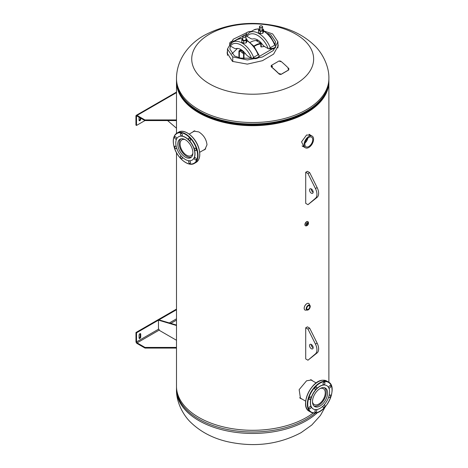 <?xml version="1.0" encoding="UTF-8"?>
<svg xmlns="http://www.w3.org/2000/svg" width="468" height="468" viewBox="0 0 468 468"><rect width="100%" height="100%" fill="white"/><g stroke="black" fill="none" stroke-linecap="round" stroke-linejoin="round"><path stroke-width="0.7" d="M300.257 398.268L301.603 398.818M312.653 380.911L311.524 379.975L306.569 380.788L299.151 389.651L300.485 398.443L302.258 399.198M203.112 150.333L204.885 149.579L207.008 144.782C206.353 139.277 203.615 134.995 198.806 131.923L193.846 131.11L192.717 132.046M203.767 149.953L205.113 149.403M310.699 135.27L306.569 135L301.567 141.816L303.995 146.981M176.5 80.859A76.196 43.992 0 0 0 176.489 81.701A76.196 43.992 0 0 0 198.806 112.806A76.196 43.992 0 0 0 281.847 122.341A76.196 43.992 0 0 0 328.881 81.701A76.196 43.992 0 0 0 328.869 80.859M176.489 348.075L176.489 386.299A76.196 43.992 0 0 0 198.806 417.409A76.196 43.992 0 0 0 313.232 413.01M306.002 140.418L306.002 142.015L306.002 140.418M194.173 130.976L193.454 131.619M181.274 95.677A75.406 43.536 0 0 0 199.368 112.484A75.406 43.536 0 0 0 324.096 95.677M311.916 380.484L311.197 379.84M310.038 134.889L309.559 134.398M302.544 146.367L303.393 146.636M209.582 83.907A60.957 35.194 180 0 1 209.582 34.135A60.957 35.194 180 0 1 295.788 34.135A60.957 35.194 180 0 1 295.788 83.907A60.957 35.194 180 0 1 209.582 83.907M227.46 50.626L227.144 53.059L232.491 61.402L247.326 64.128L262.46 60.688L273.616 54.095L278.226 45.8L277.91 43.746M277.91 44.407L278.22 46.133M227.15 53.387L227.46 51.287M275.102 44.273L275.529 41.775L270.925 34.878L267.655 33.45M246.32 34.24L233.994 41.085M230.437 46.069L229.841 49.035L234.445 55.938L240.739 58.114L251.532 58.254M247.116 32.462L233.286 39.207L227.46 49.035L232.76 56.909L247.385 59.957L262.337 57.032L273.353 50.497L277.91 41.775L272.622 33.912L264.894 31.309M259.015 56.581L272.043 49.064M237.451 48.45L231.83 53.896M260.822 46.759L260.822 44.01M257.728 39.996L256.792 40.938L260.161 42.88L261.232 42.968M250.181 42.372A19.048 10.998 -60 0 1 256.066 40.546L257.154 40.324M253.878 46.145A19.048 10.998 -60 0 1 261.121 43.46L256.066 40.546M241.406 49.824L239.774 50.76A1.193 0.69 -120 0 0 239.183 50.702A1.193 0.69 -120 0 0 238.932 51.246L238.932 56.64M243.846 51.813L242.722 52.463L243.144 53.194A0.597 0.345 60 0 1 243.565 53.919L243.565 58.482M243.986 58.512L243.986 54.165A1.193 0.69 -120 0 0 243.144 52.708L244.15 52.123M242.722 52.463L243.144 52.708M239.774 50.76L240.195 51.492L239.359 51.492A0.597 0.345 60 0 1 239.774 51.252M241.792 50.082L240.195 51.006L241.798 50.082M239.359 56.885L239.359 51.492M254.13 46.461A18.451 10.653 120 0 1 261.197 44.01L261.243 47.005A31.046 17.924 120 0 1 264.572 46.525M261.606 43.401L261.121 43.46M259.822 42.992A1.193 0.69 120 0 0 260.161 42.88L260.811 42.506M269.55 48.145A4.183 2.416 180 0 0 275.71 46.016A4.183 2.416 180 0 0 275.213 44.875L269.55 48.145L269.89 48.649A1.585 0.38 160 0 1 269.024 48.935L268.234 48.654A17.199 9.927 -120 0 0 257.652 35.41A17.199 9.927 -120 0 0 247.063 36.428L250.433 38.376A6.347 3.668 60 0 0 252.977 38.932A11.641 6.722 60 0 1 262.32 44.32A6.347 3.668 60 0 0 264.865 46.706L268.234 48.654M269.662 48.736L269.662 48.83A4.183 2.416 180 0 0 275.71 46.665L275.71 46.016M247.063 36.428L246.572 35.972A1.585 1.24 -147.8 0 1 246.654 35.235L247.215 34.573M251.181 31.496A4.183 2.416 0 0 0 246.32 33.877L246.32 34.527A4.183 2.416 0 0 0 246.595 35.387M246.32 33.877A4.183 2.416 0 0 0 246.817 35.024M252.884 57.769A4.183 2.416 180 0 0 259.05 55.639A4.183 2.416 180 0 0 258.552 54.493L252.884 57.769L253.223 58.266A1.585 0.38 160 0 1 252.363 58.553L251.568 58.272A17.199 9.927 -120 0 0 240.985 45.033A17.199 9.927 -120 0 0 230.402 46.051L233.766 47.993A6.347 3.668 60 0 0 236.317 48.549A11.641 6.722 60 0 1 245.653 53.943A6.347 3.668 60 0 0 248.204 56.33L251.568 58.272M252.995 58.354L252.995 58.447A4.183 2.416 180 0 0 259.05 56.283L259.05 55.639M230.402 46.051L229.911 45.595A1.585 1.24 -147.8 0 1 229.993 44.852L230.548 44.191M234.521 41.114A4.183 2.416 0 0 0 229.659 43.501L229.659 44.15A4.183 2.416 0 0 0 229.928 45.004M229.659 43.501A4.183 2.416 0 0 0 230.157 44.641M243.5 53.627L241.125 52.012L241.125 50.55L243.582 51.971M259.43 28.759L258.465 30.297L260.331 31.374L262.876 30.976L263.566 29.484L262.606 28.928M261.425 29.004A1.585 0.918 0 0 0 259.483 29.654A1.585 0.918 0 0 0 260.606 30.777A1.585 0.918 0 0 0 262.39 30.35A1.585 0.918 0 0 0 262.139 29.244M262.876 30.976L262.876 33.257L263.566 31.765L263.566 29.484M260.331 31.374L260.331 33.655L262.876 33.257M258.465 30.297L258.465 32.579L260.331 33.655M242.763 38.394L241.786 39.909L243.647 40.985L246.238 40.581L246.923 39.113L245.94 38.546M242.822 39.751A1.585 0.918 0 0 0 244.764 40.394A1.585 0.918 0 0 0 245.887 39.271M243.647 40.985L243.647 43.267L246.238 42.863L246.923 41.395L246.923 39.113M246.238 40.581L246.238 42.863M241.786 39.909L241.786 42.19L243.647 43.267M316.192 386.948A1.386 0.801 120 0 0 314.999 388.06A1.386 0.801 120 0 0 315.122 389.417A1.386 0.801 120 0 0 315.438 389.481A1.386 0.801 120 0 0 316.631 388.376A1.386 0.801 120 0 0 316.508 387.013A1.386 0.801 120 0 0 316.192 386.948M310.419 396.946A1.386 0.801 120 0 0 309.225 398.052A1.386 0.801 120 0 0 309.348 399.415A1.386 0.801 120 0 0 309.67 399.479A1.386 0.801 120 0 0 310.857 398.373A1.386 0.801 120 0 0 310.74 397.01A1.386 0.801 120 0 0 310.419 396.946M310.419 406.37A1.386 0.801 120 0 0 309.225 407.476A1.386 0.801 120 0 0 309.348 408.839A1.386 0.801 120 0 0 309.67 408.903A1.386 0.801 120 0 0 310.857 407.798A1.386 0.801 120 0 0 310.74 406.435A1.386 0.801 120 0 0 310.419 406.37M316.192 409.705A1.386 0.801 120 0 0 314.999 410.81A1.386 0.801 120 0 0 315.122 412.173A1.386 0.801 120 0 0 315.438 412.232A1.386 0.801 120 0 0 316.631 411.126A1.386 0.801 120 0 0 316.508 409.763A1.386 0.801 120 0 0 316.192 409.705M323.37 405.715A1.386 0.801 120 0 0 323.283 407.458A1.386 0.801 120 0 0 323.599 407.523A1.386 0.801 120 0 0 324.792 406.417A1.386 0.801 120 0 0 324.669 405.054A1.386 0.801 120 0 0 324.353 404.99A1.386 0.801 120 0 0 323.874 405.189M328.77 396.706A1.386 0.801 120 0 0 329.051 397.461A1.386 0.801 120 0 0 329.373 397.525A1.386 0.801 120 0 0 330.566 396.419A1.386 0.801 120 0 0 330.443 395.056A1.386 0.801 120 0 0 330.121 394.998A1.386 0.801 120 0 0 328.975 396.004M330.121 385.573A1.386 0.801 120 0 0 328.928 386.679A1.386 0.801 120 0 0 329.051 388.036A1.386 0.801 120 0 0 329.373 388.101A1.386 0.801 120 0 0 330.566 386.995A1.386 0.801 120 0 0 330.443 385.632A1.386 0.801 120 0 0 330.121 385.573M324.353 382.239A1.386 0.801 120 0 0 323.16 383.345A1.386 0.801 120 0 0 323.283 384.708A1.386 0.801 120 0 0 323.599 384.766A1.386 0.801 120 0 0 324.792 383.661A1.386 0.801 120 0 0 324.669 382.303A1.386 0.801 120 0 0 324.353 382.239M323.686 385.029A13.496 7.792 -60 0 1 326.781 385.632A13.496 7.792 -60 0 1 327.969 398.859A13.496 7.792 -60 0 1 316.386 409.605A13.496 7.792 -60 0 1 313.291 409.003A13.496 7.792 -60 0 1 312.103 395.776A13.496 7.792 -60 0 1 323.686 385.029M313.221 408.962A13.496 7.792 -60 0 1 313.15 408.921A13.496 7.792 -60 0 1 311.963 395.694A13.496 7.792 -60 0 1 323.546 384.948A13.496 7.792 -60 0 1 326.641 385.55A13.496 7.792 -60 0 1 326.711 385.591M322.92 387.603A10.67 6.16 120 0 0 313.765 396.098A10.67 6.16 120 0 0 314.701 406.557A10.67 6.16 120 0 0 317.146 407.031A10.67 6.16 120 0 0 326.307 398.537A10.67 6.16 120 0 0 325.371 388.077A10.67 6.16 120 0 0 322.92 387.603M190.464 139.441A1.386 0.801 -120 0 0 188.861 138.148A1.386 0.801 -120 0 0 188.645 139.259A1.386 0.801 -120 0 0 190.248 140.552A1.386 0.801 -120 0 0 190.464 139.441M182.304 134.731A1.386 0.801 -120 0 0 180.701 133.438A1.386 0.801 -120 0 0 180.484 134.55A1.386 0.801 -120 0 0 182.087 135.843A1.386 0.801 -120 0 0 182.304 134.731M176.53 138.06A1.386 0.801 -120 0 0 174.927 136.767A1.386 0.801 -120 0 0 174.716 137.879A1.386 0.801 -120 0 0 176.319 139.172A1.386 0.801 -120 0 0 176.53 138.06M176.395 147.139A1.386 0.801 -120 0 0 174.927 146.191A1.386 0.801 -120 0 0 174.716 147.303A1.386 0.801 -120 0 0 176.319 148.596A1.386 0.801 -120 0 0 176.6 147.841M181.496 156.324A1.386 0.801 -120 0 0 180.701 156.189A1.386 0.801 -120 0 0 180.484 157.301A1.386 0.801 -120 0 0 182.087 158.594A1.386 0.801 -120 0 0 182.304 157.482A1.386 0.801 -120 0 0 181.999 156.85M190.464 162.191A1.386 0.801 -120 0 0 188.861 160.898A1.386 0.801 -120 0 0 188.645 162.016A1.386 0.801 -120 0 0 190.248 163.309A1.386 0.801 -120 0 0 190.464 162.191M196.232 158.863A1.386 0.801 -120 0 0 194.629 157.57A1.386 0.801 -120 0 0 194.419 158.681A1.386 0.801 -120 0 0 196.022 159.974A1.386 0.801 -120 0 0 196.232 158.863M196.232 149.438A1.386 0.801 -120 0 0 194.629 148.145A1.386 0.801 -120 0 0 194.419 149.257A1.386 0.801 -120 0 0 196.022 150.55A1.386 0.801 -120 0 0 196.232 149.438M194.15 149.327A13.496 7.792 60 0 1 192.079 160.138A13.496 7.792 60 0 1 176.518 147.578A13.496 7.792 60 0 1 178.589 136.767A13.496 7.792 60 0 1 194.15 149.327M178.659 136.726A13.496 7.792 60 0 1 178.729 136.685A13.496 7.792 60 0 1 194.29 149.245A13.496 7.792 60 0 1 192.219 160.056A13.496 7.792 60 0 1 192.149 160.097M192.301 149.14A10.67 6.16 -120 0 0 179.999 139.212A10.67 6.16 -120 0 0 178.366 147.759A10.67 6.16 -120 0 0 190.669 157.693A10.67 6.16 -120 0 0 192.301 149.14M312.495 401.965A9.144 5.283 120 0 0 314.209 404.516A9.144 5.283 120 0 0 318.784 404.065A9.144 5.283 120 0 0 324.757 396.004A9.144 5.283 120 0 0 323.359 388.674A9.144 5.283 120 0 0 320.293 388.463M313.841 405.867A10.518 6.072 120 0 0 318.784 405.183A10.518 6.072 120 0 0 325.57 396.191A10.518 6.072 120 0 0 324.342 387.68M185.076 139.599A9.144 5.283 -120 0 0 182.011 139.809A9.144 5.283 -120 0 0 180.607 147.139A9.144 5.283 -120 0 0 186.586 155.195A9.144 5.283 -120 0 0 191.155 155.651A9.144 5.283 -120 0 0 192.874 153.1M181.028 138.815A10.518 6.072 -120 0 0 179.8 147.326A10.518 6.072 -120 0 0 186.586 156.318A10.518 6.072 -120 0 0 191.529 156.996M204.393 149.59L204.013 149.813M194.542 130.876L194.021 131.292M194.466 130.894L193.6 131.537M308.81 137.434A5.557 3.206 120 0 0 305.183 142.331A5.557 3.206 120 0 0 306.031 146.782A5.557 3.206 120 0 0 308.81 146.507A5.557 3.206 120 0 0 312.443 141.611A5.557 3.206 120 0 0 311.589 137.159A5.557 3.206 120 0 0 308.81 137.434M308.81 136.463A6.745 3.896 -60 0 1 312.185 136.129A6.745 3.896 -60 0 1 313.221 141.535A6.745 3.896 -60 0 1 308.81 147.478A6.745 3.896 -60 0 1 305.434 147.812A6.745 3.896 -60 0 1 304.405 142.407A6.745 3.896 -60 0 1 308.81 136.463M305.001 143.062A5.557 3.206 120 0 0 307.85 138.13M305.481 310.173A3.767 2.176 -60 0 1 304.949 310.003A3.767 2.176 -60 0 1 304.37 306.985A3.767 2.176 -60 0 1 306.832 303.662A3.767 2.176 -60 0 1 308.722 303.475A3.767 2.176 -60 0 1 309.132 303.855M308.248 305.856A2.088 1.205 -60 0 1 309.295 305.75A2.088 1.205 -60 0 1 309.611 307.423A2.088 1.205 -60 0 1 308.248 309.26A2.088 1.205 -60 0 1 307.207 309.366A2.088 1.205 -60 0 1 306.885 307.692A2.088 1.205 -60 0 1 308.248 305.856M308.248 305.282A2.79 1.609 120 0 0 306.277 308.699A2.79 1.609 120 0 0 308.248 309.834A2.79 1.609 120 0 0 310.22 306.417A2.79 1.609 120 0 0 308.248 305.282M308.827 309.401A2.837 1.638 -60 0 1 308.225 309.857A2.837 1.638 -60 0 1 307.049 310.097A2.837 1.638 -60 0 1 306.312 307.932A2.837 1.638 -60 0 1 308.225 305.23A2.837 1.638 -60 0 1 309.851 305.247A2.837 1.638 -60 0 1 310.132 307.137M309.851 305.247L309.465 304.65A3.762 2.17 120 0 0 306.856 303.685A3.762 2.17 120 0 0 304.212 307.979A3.762 2.17 120 0 0 306.341 310.062L307.049 310.097M308.096 222.686A1.585 0.918 -60 0 1 308.394 223.47M307.698 225.096A1.585 0.918 -60 0 1 307.336 225.371A1.585 0.918 -60 0 1 306.546 225.453A1.585 0.918 -60 0 1 306.3 224.178A1.585 0.918 -60 0 1 307.336 222.78A1.585 0.918 -60 0 1 308.131 222.704A1.585 0.918 -60 0 1 308.4 223.879M307.271 225.336A1.585 0.918 -60 0 1 306.511 225.43M307.406 224.815A0.86 0.497 120 0 0 307.967 224.061A0.86 0.497 120 0 0 307.833 223.376A0.86 0.497 120 0 0 307.406 223.417A0.86 0.497 120 0 0 306.844 224.172A0.86 0.497 120 0 0 306.979 224.856A0.86 0.497 120 0 0 307.406 224.815M307.084 225.482A2.381 1.375 -60 0 1 306.774 225.699A2.381 1.375 -60 0 1 305.095 224.722A2.381 1.375 -60 0 1 306.774 221.809A2.381 1.375 -60 0 1 308.43 223.154M305.499 225.757A2.381 1.375 -60 0 1 305.411 225.711L305.581 225.81A2.381 1.375 -60 0 1 305.581 225.81A2.381 1.375 -60 0 1 305.218 223.903A2.381 1.375 -60 0 1 306.774 221.809A2.381 1.375 -60 0 1 307.967 221.686A2.381 1.375 -60 0 1 307.967 221.692L307.792 221.586A2.381 1.375 -60 0 1 307.874 221.645M305.411 225.711A2.381 1.375 -60 0 1 305.042 223.803A2.381 1.375 -60 0 1 306.599 221.703A2.381 1.375 -60 0 1 307.792 221.586M311.202 188.885A2.58 1.492 -120 0 0 313.022 192.196A2.58 1.492 -120 0 0 313.156 192.272M311.337 188.955A2.58 1.492 -120 0 0 310.044 188.832A2.58 1.492 -120 0 0 309.652 190.897A2.58 1.492 -120 0 0 311.337 193.173A2.58 1.492 -120 0 0 312.624 193.296A2.58 1.492 -120 0 0 313.022 191.231A2.58 1.492 -120 0 0 311.337 188.955M307.967 204.674L317.128 197.361A9.524 5.499 -120 0 0 317.128 187.569L309.652 172.593L307.406 171.3L305.721 172.271L305.721 203.375L307.967 204.674L315.444 198.333A9.524 5.499 -120 0 0 315.444 188.54L307.967 173.564L309.652 172.593M307.967 173.564L305.721 172.271M311.337 348.713A2.58 1.492 60 0 1 309.652 346.437A2.58 1.492 60 0 1 310.044 344.372A2.58 1.492 60 0 1 311.337 344.501A2.58 1.492 60 0 1 313.022 346.77A2.58 1.492 60 0 1 312.624 348.841A2.58 1.492 60 0 1 311.337 348.713M313.156 347.812A2.58 1.492 60 0 1 313.022 347.742A2.58 1.492 60 0 1 311.202 344.425M305.721 327.811L307.967 329.103L315.444 344.079A9.524 5.499 60 0 1 315.444 353.872L307.967 360.214L305.721 358.921L305.721 327.811L307.406 326.839L309.652 328.132L307.967 329.103M309.652 328.132L317.128 343.108A9.524 5.499 60 0 1 317.128 352.901L307.967 360.214M144.922 119.937L176.489 119.937L176.489 120.586L144.922 120.586L144.922 119.937L137.065 115.403A1.585 0.918 -120 0 0 136.27 115.321A1.585 0.918 -120 0 0 135.942 116.046L135.942 125.12L136.504 125.447L144.922 120.586L137.065 116.046A0.796 0.456 -120 0 0 136.668 116.011A0.796 0.456 -120 0 0 136.504 116.374L136.504 125.447M140.716 118.152L140.716 119.205A1.193 0.69 -60 0 1 140.195 120.405A1.193 0.69 -60 0 1 139.277 120.726A1.193 0.69 -60 0 1 139.031 120.182L139.031 117.427A1.193 0.69 -60 0 1 139.054 117.193M140.154 117.831L140.154 118.884A1.193 0.69 -60 0 1 139.066 120.44M167.597 120.586L176.489 128.209M272.376 66.596L271.569 66.134M272.405 66.462L271.721 65.889L272.546 66.286M271.235 65.485L279.092 60.951L280.759 61.15A95.437 55.101 60 0 1 288.85 68.562L288.75 69.96L280.888 74.5L279.261 74.19A95.25 54.99 -120 0 0 271.188 66.789L271.235 65.485M288.797 69.843L280.94 74.377M279.308 74.073A95.437 55.101 -120 0 0 271.218 66.655M288.604 69.428L287.943 68.767L288.604 69.428M280.467 74.125L279.805 73.464L280.467 74.125M280.262 61.729L279.577 61.156L280.262 61.729M176.489 340.271L159.594 330.519L158.471 328.577L158.471 320.153L176.489 325.506M158.471 320.153L158.974 319.86L176.489 325.067M159.313 330.034L137.095 342.863L144.998 347.426L144.998 348.075L176.512 348.075M144.998 348.075L137.095 343.512A1.585 0.918 60 0 1 135.972 341.564L135.972 332.491L176.489 309.102M137.095 342.863A0.796 0.456 60 0 1 136.533 341.892L136.533 332.818L135.972 332.491M144.998 347.426L176.512 347.426M140.143 333.608A1.193 0.69 -60 0 1 140.184 333.871L140.184 336.627A1.193 0.69 -60 0 1 139.095 338.183M140.745 336.948A1.193 0.69 -60 0 1 140.224 338.148A1.193 0.69 -60 0 1 139.306 338.463A1.193 0.69 -60 0 1 139.06 337.919L139.06 335.164A1.193 0.69 -60 0 1 139.581 333.971A1.193 0.69 -60 0 1 140.494 333.649A1.193 0.69 -60 0 1 140.745 334.193L140.745 336.948L140.184 336.627M176.489 309.752L136.533 332.818M325.289 406.762L320.422 415.455L311.805 425.008L301.105 432.643C278.758 444.489 254.282 447.525 227.682 441.733C213.092 438.37 200.901 432.028 191.108 422.715C183.766 415.982 176.085 402.457 176.489 389.464A76.196 43.992 0 0 0 223.523 430.11A76.196 43.992 0 0 0 306.563 420.574A76.196 43.992 0 0 0 317.702 412.402M315.385 413.004A76.196 43.992 180 0 1 306.563 419.112A76.196 43.992 180 0 1 223.523 428.647A76.196 43.992 180 0 1 176.489 388.007L176.489 389.464M270.235 429.109A75.383 43.524 180 0 1 235.129 429.109M182.707 97.402A75.383 43.524 0 0 0 305.99 111.992M176.489 79.993A76.196 43.992 0 0 0 223.523 120.639A76.196 43.992 0 0 0 306.563 111.103A76.196 43.992 0 0 0 328.881 79.993L328.881 78.536A76.196 43.992 180 0 1 306.563 109.647A76.196 43.992 180 0 1 223.523 119.182A76.196 43.992 180 0 1 176.489 78.536L176.489 79.993C176.161 99.005 197.736 116.356 227.296 122.201C254.124 127.916 286.059 123.786 306.195 111.922C315.49 106.534 322.031 100.099 325.822 92.617C327.852 88.516 328.875 84.31 328.881 79.993M196.613 110.366A75.295 43.471 0 0 0 305.926 112.092A75.295 43.471 0 0 0 308.757 110.366M232.76 56.909L232.76 61.554M245.267 53.428L243.986 54.165M258.067 40.201L256.792 40.938M274.821 45.326A18.784 10.846 -120 0 0 263.566 31.058M258.962 29.221A18.784 10.846 -120 0 0 253.867 29.946L257.499 28.934L259.061 29.01M253.867 29.946L249.38 32.538A18.784 10.846 60 0 1 270.329 47.917M258.155 54.943A18.784 10.846 -120 0 0 246.923 40.687M242.284 38.838A18.784 10.846 -120 0 0 237.206 39.564L240.833 38.552L242.383 38.628M237.206 39.564L232.713 42.155A18.784 10.846 60 0 1 253.668 57.535M262.103 26.085A1.585 0.918 180 0 1 262.606 26.752A1.585 0.918 180 0 1 262.139 27.401A1.585 0.918 180 0 1 260.407 27.6A1.585 0.918 180 0 1 259.43 26.752A1.585 0.918 180 0 1 259.892 26.109M259.962 26.068A1.486 0.86 0 0 0 259.962 27.279A1.486 0.86 0 0 0 262.068 27.279A1.486 0.86 0 0 0 262.068 26.068A1.486 0.86 0 0 0 259.962 26.068M245.478 35.726A1.585 0.918 180 0 1 245.94 36.375A1.585 0.918 180 0 1 244.963 37.224A1.585 0.918 180 0 1 243.231 37.025A1.585 0.918 180 0 1 242.763 36.375A1.585 0.918 180 0 1 243.266 35.708M243.301 36.902A1.486 0.86 0 0 0 245.407 36.902A1.486 0.86 0 0 0 245.407 35.685A1.486 0.86 0 0 0 243.301 35.685A1.486 0.86 0 0 0 243.301 36.902M314.958 413.016A17.462 10.08 -60 0 1 310.951 412.238A17.462 10.08 -60 0 1 309.418 395.121A17.462 10.08 -60 0 1 324.412 381.215A17.462 10.08 -60 0 1 328.413 381.993A17.462 10.08 -60 0 1 332.028 390.107M315.251 412.864A17.164 9.91 120 0 0 331.11 396.127A17.164 9.91 120 0 0 324.54 381.607A17.164 9.91 120 0 0 308.681 398.344A17.164 9.91 120 0 0 315.251 412.864M326.734 381.022A17.462 10.08 120 0 0 322.727 380.244A17.462 10.08 120 0 0 307.733 394.15A17.462 10.08 120 0 0 309.272 411.267C299.391 406.657 310.816 380.507 322.616 380.215L326.734 381.022L328.413 381.993C338.294 386.603 326.869 412.753 315.069 413.039L310.951 412.238L309.272 411.267M305.657 403.147A17.164 9.91 -60 0 1 317.895 381.946M173.335 141.242A17.462 10.08 60 0 1 176.957 133.128A17.462 10.08 60 0 1 197.092 149.38A17.462 10.08 60 0 1 194.419 163.373A17.462 10.08 60 0 1 185.58 162.443M174.26 147.262A17.164 9.91 -120 0 0 190.119 163.999A17.164 9.91 -120 0 0 196.689 149.479A17.164 9.91 -120 0 0 180.829 132.742A17.164 9.91 -120 0 0 174.26 147.262M196.098 162.402A17.462 10.08 -120 0 0 198.777 148.409A17.462 10.08 -120 0 0 178.636 132.157C184.579 128.226 195.946 137.51 198.865 148.303C200.708 155.136 199.783 159.834 196.098 162.402L194.419 163.373C188.469 167.298 177.103 158.02 174.184 147.221C172.347 140.394 173.271 135.691 176.957 133.128L178.636 132.157M198.824 148.374A17.164 9.91 60 0 1 199.713 154.282M187.475 133.082A17.164 9.91 60 0 1 198.789 148.268M307.406 225.254A1.398 0.807 -60 0 1 306.417 224.687A1.398 0.807 -60 0 1 307.406 222.973A1.398 0.807 -60 0 1 308.394 223.546A1.398 0.807 -60 0 1 307.406 225.254M315.444 198.333L317.128 197.361M315.444 188.54L317.128 187.569M317.128 343.108L315.444 344.079M317.128 352.901L315.444 353.872M137.065 115.403L176.489 92.641M136.504 116.374L137.065 116.046M140.716 119.205L140.154 118.884M176.489 318.825L169.346 322.943M158.751 329.062L136.533 341.892M176.489 320.118L170.826 323.388M140.745 334.193L140.184 333.871M300.023 398.11L300.485 398.443M328.881 81.701L328.881 382.292M176.489 81.701L176.489 133.427M176.489 152.714L176.489 347.426M176.5 387.141L176.489 388.007M328.881 78.536C329.285 65.543 321.604 52.018 314.262 45.285C304.469 35.972 292.278 29.63 277.682 26.266C251.088 20.475 226.611 23.511 204.264 35.357C189.288 43.67 176.588 59.132 176.489 78.536M227.46 55.394L227.46 49.035M277.91 47.929L277.91 41.775M241.067 49.614L239.183 50.702M249.38 32.538L246.905 34.848M263.566 30.525L270.522 36.498L275.459 45.185M232.713 42.155L230.238 44.466M246.923 40.154L253.867 46.127L258.792 54.803M259.43 29.888L259.43 26.752L259.916 26.062C261.29 25.582 262.185 25.81 262.606 26.752L262.606 29.888M245.94 39.511L245.94 36.375L245.454 35.679C244.08 35.199 243.184 35.433 242.763 36.375L242.763 39.511M316.192 382.959L310.553 379.7M305.68 401.17L299.695 397.718M199.69 152.305L205.674 148.853M189.171 134.094L194.817 130.835M309.015 134.298L312.185 136.129M302.088 145.881L305.434 147.812M304.949 310.003L304.627 309.822M308.722 303.475L308.4 303.287M306.481 225.412L307.365 225.342C308.482 224.301 308.716 223.406 308.067 222.663M136.27 115.321L176.489 92.102"/></g></svg>
